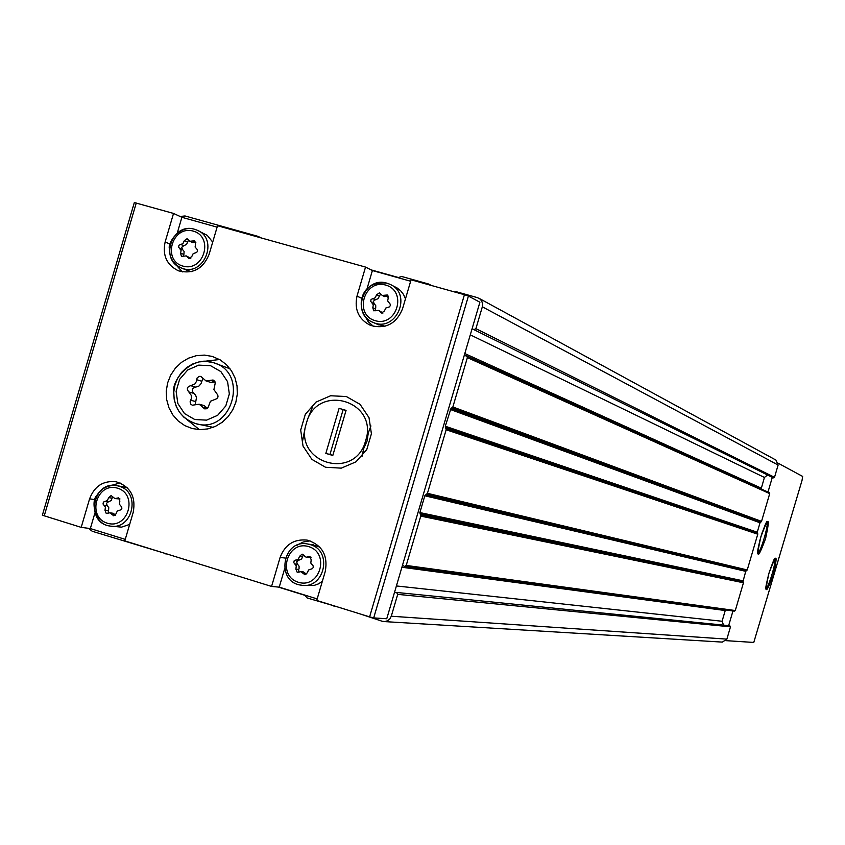<?xml version="1.0" encoding="UTF-8"?>
<svg xmlns="http://www.w3.org/2000/svg" width="845" height="845" viewBox="0 0 845 845"><rect width="100%" height="100%" fill="white"/><g stroke="black" fill="none" stroke-linecap="round" stroke-linejoin="round"><path stroke-width="1.27" d="M103.914 505.194L103.027 503.979L103.396 502.099L107.315 500.567L108.741 497.631L111.107 495.561L114.888 498.571L118.617 497.863L119.853 501.043L119.462 504.296L121.712 507.032L121.828 508.574L120.898 509.799L117.233 511.088L116.114 513.749L113.779 515.83L109.924 512.799L106.269 513.506L105.002 510.327L105.403 507.084L103.914 505.194L107.273 505.711L106.407 503.335L108.413 501.835L105.055 501.296M294.736 563.9L293.807 562.664L294.187 560.753L298.232 559.21L299.69 556.221L302.087 554.119L306.112 557.225L309.861 556.506L311.192 559.76L310.802 563.066L313.136 565.865L313.263 567.449L312.312 568.685L308.531 569.984L307.39 572.688L305.024 574.801L300.904 571.674L297.25 572.403L295.887 569.15L296.278 565.833L294.736 563.9L297.535 564.238L296.627 561.819L298.697 560.298L295.898 559.95M371.642 302.542L370.701 301.327L371.082 299.415L375.148 297.799L376.606 294.799L379.5 292.803L382.225 295.423L387.337 295.011L388.193 298.063L387.686 300.957L390.168 304.105L390.295 305.668L389.334 306.915L385.848 308.002L384.39 311.002L381.528 313.02L378.718 310.358L373.701 310.802L372.803 307.728L373.321 304.834L371.642 302.542L374.187 303.725L373.268 301.338L375.349 299.785L372.803 298.581M179.478 248.282L178.58 247.099L178.96 245.219L182.9 243.613L184.326 240.667L187.094 238.67L189.829 241.269L194.667 240.793L195.522 243.814L195.121 247.057L197.403 249.729L197.519 251.261L196.579 252.497L193.209 253.584L191.783 256.531L189.037 258.528L186.238 255.898L181.474 256.394L180.587 253.363L181.094 250.532L179.478 248.282L182.604 249.624L181.728 247.268L183.745 245.747L180.629 244.395M325.547 467.264L311.9 459.384L303.038 446.097L300.693 430.031L305.309 414.346L315.977 402.114L330.617 395.756L346.355 396.537L360.054 404.343L369.011 417.631L371.409 433.781L366.772 449.561L356.009 461.824L341.285 468.141L325.547 467.264M212.253 356.41L204.332 355.101L196.283 355.692L188.519 358.164L181.443 362.378L175.401 368.124L170.711 375.095L167.606 382.943L166.233 391.277L166.687 399.664L168.915 407.681L172.834 414.927L178.232 421.011L184.833 425.637L192.311 428.563L200.033 429.63L207.849 428.901L215.38 426.398L222.256 422.246L228.139 416.638L232.745 409.857L235.85 402.231L237.308 394.119L237.044 385.922L235.068 378.042L231.477 370.849L226.46 364.713L220.239 359.917L212.253 356.41M454.937 292.053L456.289 291.736L477.467 297.651L479.812 298.824L481.713 301.021L482.601 303.83L482.337 306.809L475.893 328.673L473.897 329.656L472.133 328.61L479.897 302.225L468.415 296.035L464.423 294.704L411.071 279.801L402.495 308.953C396.21 323.899 385.573 329.392 370.564 325.42C358.692 319.431 354.171 309.661 357.002 296.12L365.536 267.083L217.524 225.731L209.095 254.377C203.053 268.921 192.85 274.403 178.475 270.822C166.782 265.077 162.335 255.465 165.134 241.976L173.531 213.436L134.323 202.557L42.356 515.218L134.323 202.557M125.25 539.385L90.341 528.558L81.194 527.364L42.356 515.218M81.194 527.364L89.591 498.825C94.492 486.055 103.365 480.372 116.219 481.787C130.362 486.509 136.034 496.659 133.235 512.25L124.806 540.895L271.572 586.441L280.117 557.415C285.018 544.592 294.039 538.825 307.157 540.113C322.061 544.824 328.103 555.228 325.293 571.304L316.717 600.457L369.614 616.871L464.423 294.704M177.281 233.009L181.897 217.302L173.531 213.436M181.897 217.302L217.102 227.147M366.983 288.927L372.391 270.548L365.536 267.083M372.391 270.548L410.649 281.237M317.171 598.915L279.23 587.148L271.572 586.441M360.361 613.998L382.225 621.276L384.897 621.561L387.654 620.737L389.904 618.857L391.277 616.227L397.71 594.362L396.548 592.451L394.509 592.387L386.746 618.751L373.691 617.917L369.614 616.871M450.945 408.547L445.294 426.239L446.16 429.746L427.443 493.311L424.824 495.783L419.88 512.577L420.747 516.094L406.223 565.432L404.575 566.488L402.484 565.284L464.158 355.713L466.556 355.829L467.38 357.615L452.857 406.963L450.945 408.547L760.437 522.263L761.535 521.376L769.71 493.617L769.225 492.603L466.651 355.872M334.694 606.034L307.168 597.975L304.855 595.313L278.269 587.064M371.008 269.851L398.375 277.498L401.755 276.505L428.383 283.952L429.355 284.913M180.122 216.478L185.002 215.961L257.82 236.304L258.792 237.255M778.266 463.261L802.655 476.432L802.021 480.456L753.772 642.443L726.045 640.658M479.284 298.454L775.921 460.06L778.129 465.025L774.506 477.33L773.355 477.879L473.95 329.677M729.805 625.744L396.548 592.451L729.805 625.744L730.492 626.821L726.869 639.126L722.369 642.105L384.306 621.593M419.997 513.718L743.019 581.444L743.463 582.775L735.287 610.544L734.337 611.136L404.692 566.499M450.237 409.445L760.035 522.77L760.437 522.263M760.035 522.77L757.257 532.213L757.764 534.198L747.234 569.963L745.734 571.347L743.019 581.444M165.557 553.538L92.253 531.273L88.514 528.315M772.309 477.362L767.989 492.043M732.974 610.946L728.654 625.627M470.295 334.852L764.419 477.446L767.566 475.006M764.419 477.446L761.134 488.949M401.903 567.259L725.232 610.544L725.475 609.932M725.232 610.544L722.074 621.255L723.563 625.12M464.158 355.713L472.133 328.61M394.509 592.387L402.484 565.284M90.341 528.558L94.936 512.936M110.135 485.738L120.075 482.96M123.423 486.836L127.458 487.924M129.655 524.418L121.564 527.132L110.959 526.15M279.23 587.148L284.617 568.854M296.806 545.321L303.101 542.046L310.03 540.842M312.418 544.708L319.769 547.095M322.336 581.36L318.396 583.916L314.002 585.469L303.038 585.331M182.393 271.9L175.454 264.231M191.297 271.636L187.315 270.421M197.698 230.484L207.289 235.385L212.697 242.114M373.437 326.35L368.198 321.639L364.607 315.491M385.045 326.233L377.567 324.364M391.129 284.923L396.939 287.87L400.625 290.754L403.519 294.472L405.473 298.803M195.85 242.42L192.744 242.557M183.745 245.747L186.608 244.374L188.446 240.212M182.604 249.624L184.104 251.461L183.914 254.324L180.587 253.363M183.386 256.098L183.714 254.694M186.396 255.961L190.79 258.338M388.415 296.162L384.496 296.51M375.349 299.785L378.011 298.718L380.609 293.965M374.187 303.725L375.75 305.615L375.729 308.129L375.36 308.9L372.803 307.728M375.148 310.823L375.36 308.9M378.951 310.464L382.954 313.051M311.076 557.235L306.386 557.267M298.697 560.298L301.633 558.967L303.323 554.88M297.535 564.238L299.077 566.171L299.067 568.696L298.686 569.467L295.887 569.15M298.824 572.002L298.686 569.467M303.397 571.949L306.302 573.966L303.524 573.66M119.99 498.962L115.057 498.603M108.413 501.835L111.255 500.515L112.565 496.839M107.273 505.711L108.762 507.591L108.572 510.464L105.002 510.327M108.245 512.936L108.361 510.834M113.082 513.264L115.649 515.08M190.664 385.658L194.846 383.989L196.283 381.697L197.107 377.979L199.124 376.384L200.814 376.405L206.053 380.968L213.046 379.996L214.714 381.243L215.264 382.891L213.912 389.598L216.531 393.274C218.971 396.273 218.359 398.365 214.683 399.558L210.489 401.227L207.997 407.596L206.254 408.822L204.585 408.832L199.166 404.206L192.364 405.209L190.928 404.322L190.072 401.882L191.403 398.301L191.424 395.597L188.815 391.932C186.396 388.943 187.009 386.852 190.664 385.658L195.607 387.105L198.723 386.271L200.941 383.799L202.906 378.444M196.251 423.767L213.151 427.338M230.051 368.8L213.785 362.79M219.573 359.516L204.057 361.354M187.189 419.785L199.346 429.609M215.074 381.982L210.923 382.436L206.053 380.968M195.227 404.618L196.473 397.657L195.617 395.154L193.78 393.347C191.361 390.369 191.973 388.288 195.607 387.105M199.166 404.206L204.078 405.558L207.374 408.241M368.42 432.154L367.057 441.069L363.382 449.297M302.637 440.689L305.277 427.042C297.503 462.912 351.372 479.062 364.501 444.523L362.061 456.289M325.832 453.406L339.099 408.346L346.07 410.385L332.803 455.466L325.832 453.406L329.941 454.494L343.144 409.614L346.049 410.459M364.501 444.523L366.783 436.791C374.451 400.636 320.424 384.982 307.538 419.342L305.277 427.042M312.713 406.434L307.538 419.342M366.783 436.791L370.944 425.933M329.941 454.494L332.835 455.36M339.099 408.346L343.144 409.614M759.401 542.057L762.243 532.392M768.306 575.498L769.637 570.998M117.571 488.188C96.774 481.65 86.401 516.918 107.283 523.182C128.102 529.826 138.527 494.399 117.571 488.188M308.774 546.652C287.247 539.881 276.695 575.762 298.296 582.247C319.854 589.123 330.458 553.074 308.774 546.652M385.732 285.092C364.058 278.829 353.506 314.71 375.264 320.699C396.96 327.068 407.575 291.018 385.732 285.092M193.199 231.097C172.264 225.034 161.881 260.313 182.9 266.09C203.867 272.248 214.292 236.811 193.199 231.097M44.225 515.883L136.256 203.022M258.232 236.505L261.221 237.931M397.71 594.362L730.492 626.821M391.277 616.227L726.869 639.126M420.747 516.094L743.463 582.775M406.223 565.432L735.287 610.544M446.16 429.746L757.764 534.198M427.443 493.311L747.234 569.963M467.38 357.615L769.71 493.617M452.857 406.963L761.535 521.376M482.337 306.809L778.129 465.025M475.893 328.673L774.506 477.33M164.933 553.739L166.93 553.971M757.479 553.718C758.493 552.07 755.219 559.295 760.743 537.114C755.916 559.559 757.521 560.087 765.559 538.698C770.418 516.263 768.813 515.735 760.743 537.103C767.735 516.39 767.038 523.097 766.922 521.545M765.771 589.039C766.69 587.539 763.658 594.32 768.918 573.343C764.26 594.69 765.771 595.06 773.439 574.452C778.118 553.116 776.608 552.746 768.918 573.343C776.111 552.26 774.77 560.172 774.876 558.249M464.792 353.559L761.26 488.156M452.149 407.86L761.134 521.883M445.294 426.239L757.257 532.213M445.399 427.38L757.321 532.857M446.044 428.605L757.701 533.554M426.736 494.209L746.832 570.47M425.531 494.895L746.135 570.85M424.824 495.783L745.734 571.347M419.88 512.577L742.945 580.8M420.63 514.954L743.389 582.142M396.4 585.955L722.074 621.255M258.644 236.98L259.816 237.54M373.691 617.917L468.415 296.035M94.893 499.67L89.591 498.825M285.314 558.07L280.117 557.415M170.067 244.099L165.134 241.976M361.734 298.317L357.002 296.12M118.987 486.192L117.265 485.748C92.834 479.865 84.849 522.717 109.776 525.991C132.57 530.935 141.59 491.98 118.987 486.192M310.073 544.571L307.929 544.053C282.473 538.402 275.269 582.321 301.2 585.152C324.628 589.683 333.183 550.486 310.073 544.571M194.561 229.28C172 221.897 158.966 260.482 181.464 268.023C203.888 277.73 219.594 238.512 196.674 230.02L194.561 229.28M386.968 283.212C363.815 275.628 350.348 314.403 373.321 322.494C396.284 332.856 413.025 293.426 389.577 284.152L386.968 283.212M195.818 242.261L192.903 240.973M187.432 242.029L184.326 240.667M190.336 258.559L188.012 257.577M387.982 296.373L385.478 295.158M379.151 296.014L376.606 294.799M382.796 313.094L380.503 312.048M310.949 557.098L308.499 556.77M302.478 556.591L299.69 556.221M119.715 498.529L117.254 498.127M112.089 498.18L108.741 497.631M115.554 515.186L112.374 514.721M210.574 365.695L198.733 365.124L187.696 369.994L179.626 379.32L176.109 391.267L177.841 403.487L184.485 413.564L194.741 419.511L206.592 420.134L217.672 415.296L225.795 405.949L229.333 393.939L227.569 381.676L220.872 371.599L210.574 365.695M213.458 362.685L206.117 361.375L199.304 361.882L192.723 363.963L186.724 367.522L181.59 372.381L177.608 378.275L174.957 384.929L173.785 391.985L174.144 399.093L176.024 405.885L179.32 412.033L183.883 417.208L189.46 421.148L195.786 423.651C231.857 434.837 249.919 372.539 213.458 362.685L212.824 362.494C192.1 355.164 171.672 379.743 173.7 392.08C173.933 408.008 181.295 418.528 195.786 423.651M214.968 381.708L210.489 380.345M201.554 381.169L196.642 379.69M193.78 393.347L188.815 391.932M195.554 401.555L190.611 400.181M207.173 408.399L202.61 407.153M765.845 588.87C768.644 587.866 776.639 560.816 774.833 558.439M757.564 553.591C760.574 552.862 769.077 523.911 766.933 521.692M473.897 329.656L773.355 477.879M333.955 606.235L335.792 606.372M164.743 553.739L167.035 554.003M258.074 236.41L261.327 237.963M428.721 284.089L431.32 285.462M124.299 486.984L117.265 485.748C108.424 484.565 101.506 487.956 96.51 495.909C91.091 500.673 94.175 524.513 109.776 525.991M313.77 544.909L307.929 544.053C282.452 538.392 275.238 582.353 301.2 585.152M188.065 270.727L181.464 268.023C173.489 264.369 169.454 257.926 169.349 248.694C167.648 242.156 180.249 224.58 194.498 229.259L196.674 230.02M378.718 324.871L373.321 322.494C354.668 316.104 356.347 279.6 386.915 283.191L389.577 284.152M192.913 242.631L189.829 241.269M384.75 296.637L382.225 295.423M303.693 571.98L300.904 571.674M113.272 513.295L109.924 512.799M192.956 428.721L192.311 428.563M768.253 575.688L769.7 570.808M759.37 542.163L762.274 532.287"/></g></svg>
